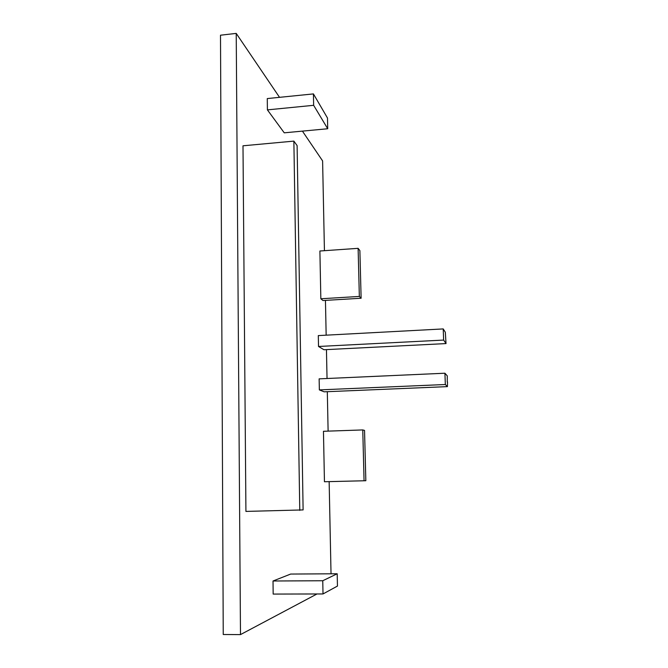 <?xml version="1.0" encoding="UTF-8"?>
<svg xmlns="http://www.w3.org/2000/svg" width="668" height="668" viewBox="0 0 668 668"><rect width="100%" height="100%" fill="white"/><g stroke="black" fill="none" stroke-linecap="round" stroke-linejoin="round"><path stroke-width="1" d="M447.502 381.896L447.418 386.622L324.172 391.824L319.354 389.895L319.137 378.856L444.913 373.22L447.276 375.892L447.243 381.904M326.61 481.695L324.448 481.737L323.454 431.286L362.766 429.933L364.536 430.417L365.839 480.726L326.61 481.695M273.02 581.001L290.647 574.062L337.198 573.762L337.457 586.07L323.011 593.952L273.17 594.077L273.02 581.001L322.761 580.742L337.198 573.762M316.991 593.969L240.488 634.6L236.221 33.4L279.533 97.336M302.42 131.12L322.602 160.904L324.431 250.692M331.027 573.804L329.149 481.628M328.113 431.127L327.312 391.69M327.036 378.505L326.452 349.614M326.159 335.169L325.45 300.391M267.409 109.878L284.251 132.823L327.712 128.749L327.487 118.027L313.426 93.912L267.275 98.572L267.409 109.878L313.643 105.31L327.712 128.749M319.897 251.009L320.84 298.771L322.978 300.533L361.121 298.237L359.885 250.6L358.115 248.337L319.897 251.009M242.993 145.799L245.924 511.412L303.113 509.918L297.11 145.599L293.87 141.115L242.993 145.799M318.519 346.475L323.963 349.74L446.024 343.577L445.331 332.263L443.218 328.923L443.644 340.07L318.519 346.475L318.31 335.586L443.218 328.923M236.221 33.4L220.498 35.204L223.246 634.508L240.488 634.6M313.426 93.912L313.643 105.31M358.115 248.337L359.342 296.433L320.84 298.771M359.342 296.433L361.121 298.237M293.87 141.115L299.773 510.385M443.644 340.07L446.024 343.577M323.011 593.952L322.761 580.742M365.839 480.726L324.448 481.737M364.06 480.768L362.766 429.933M447.418 386.622L445.347 384.517L319.354 389.895M445.347 384.517L444.913 373.22"/></g></svg>
